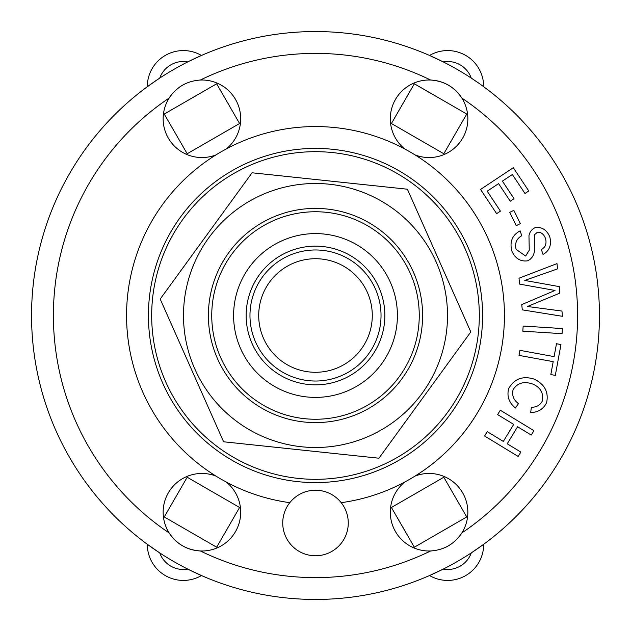 <?xml version="1.0" encoding="UTF-8"?>
<svg xmlns="http://www.w3.org/2000/svg" width="631" height="631" viewBox="0 0 631 631"><rect width="100%" height="100%" fill="white"/><g stroke="black" fill="none" stroke-linecap="round" stroke-linejoin="round"><path stroke-width="0.95" d="M315.484 381.029A65.529 65.529 0 0 0 372.258 282.751A65.529 65.529 0 0 0 258.757 282.72A65.529 65.529 0 0 0 315.484 381.029M315.484 372.29A56.79 56.79 0 0 1 266.329 287.089A56.79 56.79 0 0 1 364.686 287.121A56.79 56.79 0 0 1 315.484 372.29M435.382 203.86A163.815 163.815 0 0 0 158.87 267.497A163.815 163.815 0 0 0 352.248 475.143A163.815 163.815 0 0 0 435.382 203.86M217.632 358.992A107.096 107.096 0 0 0 402.105 378.513A107.096 107.096 0 0 0 326.771 208.995A107.096 107.096 0 0 0 217.632 358.992M261.897 194.869A132.005 132.005 0 0 0 237.832 422.234A132.005 132.005 0 0 0 446.772 329.39A132.005 132.005 0 0 0 261.897 194.869M223.611 441.779L160.195 299.062L252.077 172.784L407.389 189.221L470.805 331.938L378.923 458.216L223.611 441.779M528.762 190.956L524.96 193.48L512.356 174.495L502.386 181.113L514.052 198.678L510.25 201.194L498.593 183.629L487.195 191.193L500.438 211.133L496.636 213.657L480.562 189.442L513.318 167.696L528.762 190.956M531.223 435.043L517.594 426.745L507.221 443.782L520.851 452.08L518.185 456.458L484.6 436.021L487.266 431.643L503.325 441.416L513.697 424.379L497.63 414.606L500.296 410.221L533.889 430.657L531.223 435.043M556.479 343.729L560.959 344.55L555.312 375.374L550.824 374.554L553.19 361.658L519.005 355.387L519.928 350.347L554.113 356.618L556.479 343.729M520.346 223.658L516.245 225.661L509.745 212.347L513.839 210.352L520.346 223.658M562.063 333.665L522.823 331.18L523.146 326.061L562.387 328.546L562.063 333.665M508.649 388.664C514.265 378.774 522.76 375.587 534.126 379.097C544.656 384.2 548.82 392.04 546.62 402.633C543.37 409.18 538.062 412.461 530.695 412.485L531.373 407.263C536.618 407.287 540.302 405.141 542.423 400.819C543.638 392.75 540.278 387.111 532.351 383.908C523.612 381.085 517.191 383.049 513.09 389.8C511.757 395.314 513.547 399.936 518.453 403.659L515.448 408.012C509.004 402.767 506.732 396.323 508.649 388.664M516.111 249.363L525.639 256.052L529.251 250.184L528.959 235.576C529.811 231.735 531.917 229.077 535.285 227.594C542.021 226.789 546.864 229.921 549.822 236.98C551.707 245.073 549.443 250.893 543.039 254.443L541.414 249.576C545.421 247.297 546.801 243.637 545.555 238.613C543.788 234.046 541.019 231.956 537.257 232.342L534.418 234.827L534.402 251.501C533.581 256.068 531.27 259.183 527.477 260.848C520.315 261.699 515.109 258.418 511.851 251.004C509.493 241.744 512.254 235.024 520.133 230.859L521.766 235.718C516.537 238.676 514.651 243.219 516.111 249.363M557.552 268.869L524.763 280.432L559.405 286.64L559.516 293.257L527.477 306.5L561.953 311.051L562.497 316.312L522.294 309.86L521.75 304.592L555.028 290.457L519.613 284.116L518.997 278.216L556.999 263.608L557.552 268.869M479.623 83.781L471.278 78.094A25.122 25.122 0 0 0 443.214 61.893L429.537 55.457A36.038 36.038 0 0 1 483.685 86.715L482.147 85.595M159.722 78.094L147.315 86.715A36.038 36.038 0 0 1 201.463 55.457L187.786 61.893A25.122 25.122 0 0 0 159.722 78.094M471.278 552.906L483.685 544.285A36.038 36.038 0 0 1 429.537 575.543L443.214 569.107A25.122 25.122 0 0 0 471.278 552.906M187.786 569.107L201.463 575.543A36.038 36.038 0 0 1 147.315 544.285L159.722 552.906A25.122 25.122 0 0 0 187.786 569.107M466.743 114.037L443.814 153.759L391.417 123.51L414.346 83.789L466.743 114.037M187.186 153.759L164.257 114.037L216.654 83.789L239.583 123.51L187.186 153.759M443.814 477.241L466.743 516.963L414.346 547.211L391.417 507.49L443.814 477.241M239.583 507.49L216.654 547.211L164.257 516.963L187.186 477.241L239.583 507.49M153.025 294.574L153.443 291.569M163.184 255.192L164.328 252.384M378.616 466.672L375.808 467.816M339.431 477.557L336.426 477.975M164.328 378.616L163.184 375.808M153.443 339.431L153.025 336.426M445.746 414.859L443.885 417.257M417.257 443.885L414.859 445.746M294.574 477.975L291.569 477.557M255.192 467.816L252.384 466.672M414.859 185.254L417.257 187.115M443.885 213.743L445.746 216.141M216.141 445.746L213.743 443.885M187.115 417.257L185.254 414.859M336.426 153.025L339.431 153.443M375.808 163.184L378.616 164.328M252.384 164.328L255.192 163.184M291.569 153.443L294.574 153.025M185.254 216.141L187.115 213.743M213.743 187.115L216.141 185.254M173.28 92.639A38.767 38.767 0 0 0 169.147 98.057C176.648 86.936 187.052 80.926 200.366 80.034A38.767 38.767 0 0 1 226.198 149.003M185.522 83.639A38.767 38.767 0 0 0 179.338 87.259M215.96 154.91A38.767 38.767 0 0 1 169.147 98.057A262.11 262.11 0 0 0 169.147 532.943A38.767 38.767 0 0 1 215.96 476.089M226.198 481.997A38.767 38.767 0 0 1 200.366 550.966C186.981 550.035 176.577 544.025 169.147 532.943A38.767 38.767 0 0 0 200.366 550.966A262.11 262.11 0 0 0 430.634 550.966A38.767 38.767 0 0 1 404.802 481.997M415.04 476.089A38.767 38.767 0 0 1 461.853 532.943C454.352 544.064 443.948 550.074 430.634 550.966M445.478 547.361A38.767 38.767 0 0 0 451.662 543.741M457.72 538.361A38.767 38.767 0 0 0 461.853 532.943A262.11 262.11 0 0 0 461.853 98.057A38.767 38.767 0 0 1 415.04 154.91M461.853 98.057A38.767 38.767 0 0 0 430.634 80.034C444.019 80.965 454.423 86.975 461.853 98.057M404.802 149.003A38.767 38.767 0 0 1 430.634 80.034A262.11 262.11 0 0 0 200.366 80.034M599.45 315.5A283.95 283.95 0 0 0 173.525 69.591A283.95 283.95 0 0 0 173.525 561.409A283.95 283.95 0 0 0 599.45 315.5A283.95 283.95 0 0 0 173.525 69.591A283.95 283.95 0 0 0 173.525 561.409A283.95 283.95 0 0 0 599.45 315.5M348.265 523.004A32.765 32.765 0 0 1 299.118 551.376A32.765 32.765 0 0 1 299.118 494.625A32.765 32.765 0 0 1 348.265 523.004M289.803 502.678A188.937 188.937 0 0 1 156.338 213.688A188.937 188.937 0 0 1 474.662 213.688A188.937 188.937 0 0 1 341.197 502.678M482.597 315.5A167.097 167.097 0 0 1 231.956 460.204A167.097 167.097 0 0 1 231.956 170.796A167.097 167.097 0 0 1 482.597 315.5M419.252 315.5A103.752 103.752 0 0 0 263.624 225.646A103.752 103.752 0 0 0 263.624 405.354A103.752 103.752 0 0 0 419.252 315.5M397.412 315.5A81.912 81.912 0 0 1 274.548 386.432A81.912 81.912 0 0 1 274.548 244.568A81.912 81.912 0 0 1 397.412 315.5M384.847 315.5A69.347 69.347 0 0 1 280.827 375.555A69.347 69.347 0 0 1 280.827 255.445A69.347 69.347 0 0 1 384.847 315.5"/></g></svg>
